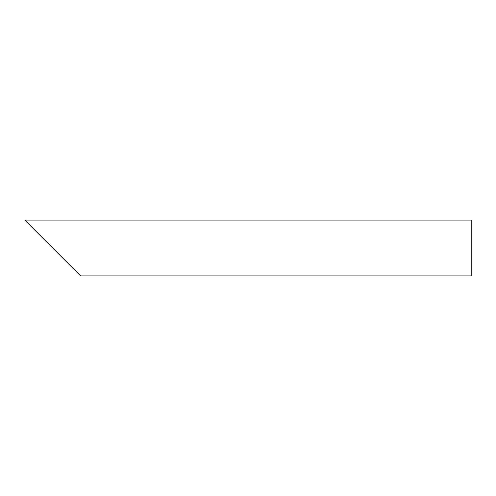 <?xml version="1.0" encoding="UTF-8"?>
<svg xmlns="http://www.w3.org/2000/svg" width="496" height="496" viewBox="0 0 496 496"><rect width="100%" height="100%" fill="white"/><g stroke="black" fill="none" stroke-linecap="round" stroke-linejoin="round"><path stroke-width="0.74" d="M72.23 267.53L33.17 228.47M471.2 248L471.2 275.9L80.6 275.9L24.8 220.1L471.2 220.1L471.2 248"/></g></svg>
